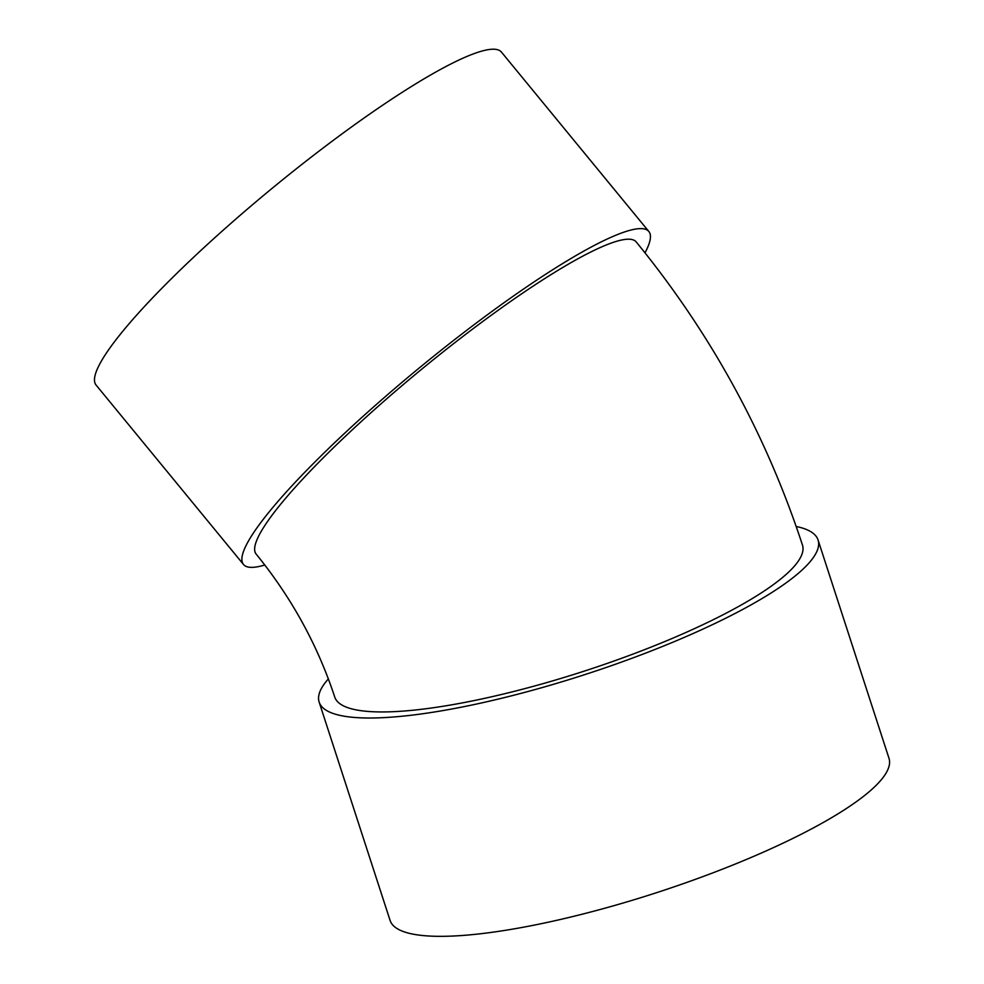 <?xml version="1.0" encoding="UTF-8"?>
<svg xmlns="http://www.w3.org/2000/svg" width="984" height="984" viewBox="0 0 984 984"><rect width="100%" height="100%" fill="white"/><g stroke="black" fill="none" stroke-linecap="round" stroke-linejoin="round"><path stroke-width="1.48" d="M645.012 252.814A262.298 40.282 140.6 0 0 648.825 231.474A262.298 40.282 140.6 0 0 420.586 366.86A262.298 40.282 140.6 0 0 243.491 564.484A262.298 40.282 140.6 0 0 264.819 564.988M256.147 554.078A245.902 37.761 -39.4 0 1 422.185 368.803A245.902 37.761 -39.4 0 1 636.168 241.892C710.571 332.936 766.007 433.993 802.464 545.05A245.902 52.472 -18 0 1 584.816 670.94A245.902 52.472 -18 0 1 334.732 697.029C317.697 645.221 291.498 597.571 256.147 554.078M796.204 526.477A262.298 55.965 162 0 1 818.061 539.982A262.298 55.965 162 0 1 682.293 638.235A262.298 55.965 162 0 1 408.274 715.577A262.298 55.965 162 0 1 319.148 702.096A262.298 55.965 162 0 1 328.373 678.899M818.061 539.982L888.995 758.32A262.298 55.965 162 0 1 753.24 856.56A262.298 55.965 162 0 1 479.22 933.902A262.298 55.965 162 0 1 390.082 920.421L319.148 702.096M648.825 231.474L501.434 52.078A262.298 40.282 140.6 0 0 273.195 187.452A262.298 40.282 140.6 0 0 96.1 385.076L243.491 564.484"/></g></svg>

